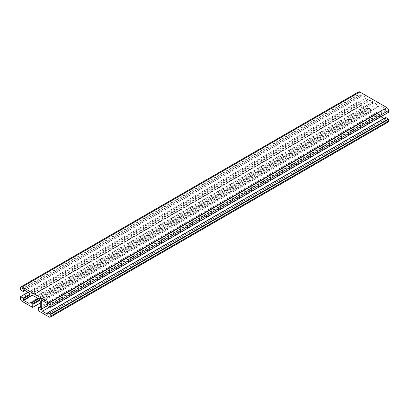 <?xml version="1.0" encoding="UTF-8"?>
<svg xmlns="http://www.w3.org/2000/svg" width="409" height="409" viewBox="0 0 409 409"><rect width="100%" height="100%" fill="white"/><g stroke="black" fill="none" stroke-linecap="round" stroke-linejoin="round"><path stroke-width="0.31" stroke-dasharray="2.04 1.53" d="M358.652 91.882A2.388 1.38 -120 0 0 358.156 92.976L358.361 95.041L360.856 96.483A0.475 0.276 -120 0 0 361.198 96.289L361.398 94.806L366.571 97.797L367.732 99.806L367.732 107.731L366.571 108.4L361.398 105.415L361.198 103.697A0.475 0.276 -120 0 0 360.856 103.114L358.218 101.657L358.156 103.503A2.388 1.38 -120 0 0 359.843 106.427L370.278 112.455L370.482 109.448A0.475 0.276 -120 0 0 370.145 108.866L368.76 107.833L368.76 100.987L32.219 295.288L369.925 100.312L373.356 101.999L376.781 104.275L377.947 106.289L377.947 113.135L40.24 308.11L377.742 113.252L376.561 112.572A0.475 0.276 -120 0 0 376.224 112.766L376.428 116.003L386.863 122.025A2.388 1.38 -120 0 0 388.054 122.143M366.571 108.4L28.865 303.376M367.732 107.731L30.026 302.701M367.732 99.806L30.026 294.782M366.571 97.797L28.865 292.767M380.968 116.713L380.135 116.233L378.974 114.218L378.974 106.299L380.135 105.624L385.309 108.61L385.513 110.328A0.475 0.276 -120 0 0 385.851 110.911L388.346 112.357L50.639 307.328M380.135 105.624L42.429 300.6L378.974 106.299M378.974 114.218L47.817 305.411M380.135 116.233L49.893 306.898M385.61 117.516A0.475 0.276 -120 0 0 385.513 117.736L385.452 119.234L383.985 118.457M377.947 106.289L40.24 301.264M376.781 104.275L39.075 299.25M373.964 102.649L36.258 297.619M373.356 101.999L35.644 296.97M372.742 101.943L35.036 296.919M368.76 100.987L369.925 100.312M368.76 107.833L38.144 298.713M368.964 108.186L38.553 298.943M370.145 108.866L39.407 299.817M370.482 109.448L39.745 300.4M370.482 112.337L40.24 303.003M370.278 112.455L32.572 307.425M359.843 106.427L22.137 301.402M358.156 103.503L20.45 298.478M358.156 101.79L20.45 296.76M358.361 101.672L28.114 292.338M360.856 103.114L29.739 294.286M361.198 103.697L30.026 294.899M361.198 105.062L30.026 296.264M361.398 105.415L30.026 296.729M361.398 94.806L23.691 289.782L361.198 94.924M361.198 96.289L24.872 290.462M360.856 96.483L23.149 291.459M358.361 95.041L20.654 290.017M358.156 94.689L20.45 289.664M358.156 92.976L20.45 287.946M385.851 110.911L48.144 305.886M385.513 110.328L47.802 305.303M385.513 108.963L47.802 303.938M385.309 108.61L47.602 303.585M385.309 119.218L47.802 314.076L385.513 119.101M385.513 117.736L47.802 312.711M386.863 122.025L49.157 317.001M376.428 116.003L38.722 310.973M376.224 115.65L38.518 310.625M376.224 112.766L38.518 307.737M376.561 112.572L40.24 306.745M370.421 112.47L40.24 303.1M358.218 101.657L28.032 292.287M361.254 94.796L23.548 289.766M361.096 96.509L25.015 290.543M385.452 119.234L47.746 314.204M376.321 112.547L40.24 306.581M377.885 113.267L40.179 308.238"/><path stroke-width="0.61" d="M32.776 304.424A0.475 0.276 -120 0 0 32.439 303.841L31.053 302.803L31.053 295.958L32.219 295.288L35.644 296.97L39.075 299.25L40.24 301.264L40.24 308.11L38.855 307.542A0.475 0.276 -120 0 0 38.518 307.737L38.722 310.973L49.157 317.001A2.388 1.38 -120 0 0 50.348 317.118A2.388 1.38 -120 0 0 50.844 316.024L50.639 313.959L48.144 312.517A0.475 0.276 -120 0 0 47.802 312.711L47.602 314.194L42.429 311.203L41.268 309.194L41.268 301.269L42.429 300.6L47.602 303.585L47.802 305.303A0.475 0.276 -120 0 0 48.144 305.886L50.782 307.343L50.844 305.497A2.388 1.38 -120 0 0 49.157 302.573L22.137 286.975A2.388 1.38 -120 0 0 20.946 286.857A2.388 1.38 -120 0 0 20.45 287.946L20.654 290.017L23.149 291.459A0.475 0.276 -120 0 0 23.487 291.264L23.691 289.782L28.865 292.767L30.026 294.782L30.026 302.701L28.865 303.376L23.691 300.39L23.487 298.672A0.475 0.276 -120 0 0 23.149 298.089L20.511 296.632L20.45 298.478A2.388 1.38 -120 0 0 22.137 301.402L32.715 307.44L32.776 304.424L39.745 300.4M32.219 295.288L31.053 295.958M388.346 112.357L388.55 110.522A2.388 1.38 -120 0 0 386.863 107.598L359.843 91.999A2.388 1.38 -120 0 0 358.652 91.882L20.946 286.857M42.429 300.6L41.268 301.269M47.817 305.411L41.268 309.194M49.893 306.898L42.429 311.203M383.985 118.457L380.968 116.713M50.348 317.118L388.054 122.143A2.388 1.38 -120 0 0 388.55 121.054L388.346 118.983L385.851 117.541A0.475 0.276 -120 0 0 385.61 117.516L47.904 312.491M38.144 298.713L31.053 302.803M38.553 298.943L31.258 303.156M39.407 299.817L32.439 303.841M40.24 303.003L32.776 307.307M28.114 292.338L20.654 296.643M29.739 294.286L23.149 298.089M30.026 294.899L23.487 298.672M30.026 296.264L23.487 300.037M30.026 296.729L23.691 300.39M24.872 290.462L23.487 291.264M359.843 91.999L22.137 286.975M386.863 107.598L49.157 302.573M388.55 110.522L50.844 305.497M388.55 112.24L50.844 307.21M385.851 117.541L48.144 312.517M388.346 118.983L50.639 313.959M388.55 119.336L50.844 314.311M388.55 121.054L50.844 316.024M40.24 306.745L38.855 307.542M40.24 303.1L32.715 307.44M28.032 292.287L20.511 296.632M25.015 290.543L23.39 291.484M388.489 112.368L50.782 307.343M40.24 306.581L38.615 307.522"/></g></svg>
